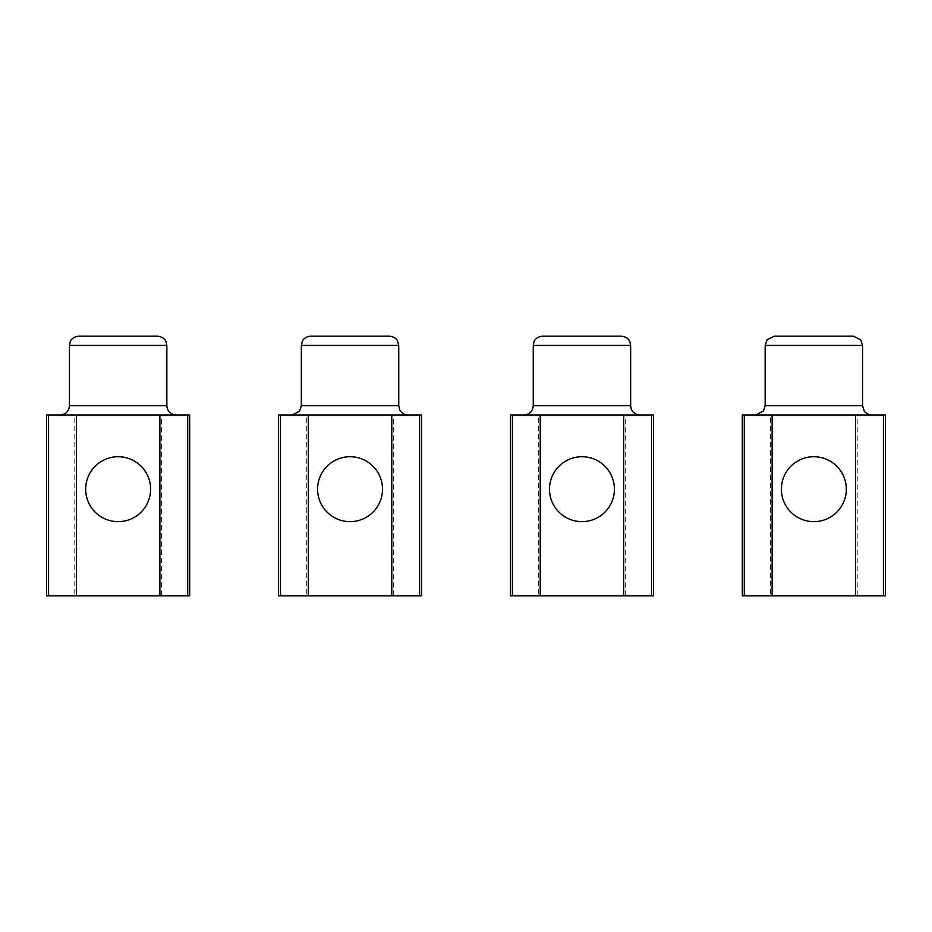 <?xml version="1.0" encoding="UTF-8"?>
<svg xmlns="http://www.w3.org/2000/svg" width="932" height="932" viewBox="0 0 932 932"><rect width="100%" height="100%" fill="white"/><g stroke="black" fill="none" stroke-linecap="round" stroke-linejoin="round"><path stroke-width="0.7" stroke-dasharray="4.66 3.5" d="M310.624 336.137L389.471 336.137M421.59 595.863L278.505 595.863M419.621 414.985L419.621 595.863M421.59 414.985L393.409 414.985L393.409 595.863M393.409 414.985L306.686 414.985L306.686 595.863M306.686 414.985L278.505 414.985M280.474 414.985L280.474 595.863M322.251 414.985L408.018 414.985L322.251 414.985M382.516 489.195A32.469 32.469 0 0 0 350.048 456.727A32.469 32.469 0 0 0 317.579 489.195A32.469 32.469 0 0 0 350.048 521.652A32.469 32.469 0 0 0 382.516 489.195M78.719 336.137L157.566 336.137M189.685 595.863L46.6 595.863M187.716 414.985L187.716 595.863M189.685 414.985L161.504 414.985L161.504 595.863M161.504 414.985L74.781 414.985L74.781 595.863M74.781 414.985L46.6 414.985M48.569 414.985L48.569 595.863M90.346 414.985L176.113 414.985L90.346 414.985M150.611 489.195A32.469 32.469 0 0 0 118.143 456.727A32.469 32.469 0 0 0 85.674 489.195A32.469 32.469 0 0 0 118.143 521.652A32.469 32.469 0 0 0 150.611 489.195M542.529 336.137L621.376 336.137M653.495 595.863L510.41 595.863M651.526 414.985L651.526 595.863M653.495 414.985L625.314 414.985L625.314 595.863M625.314 414.985L538.591 414.985L538.591 595.863M538.591 414.985L510.41 414.985M512.379 414.985L512.379 595.863M554.156 414.985L639.934 414.985L554.156 414.985M614.421 489.195A32.469 32.469 0 0 0 581.952 456.727A32.469 32.469 0 0 0 549.484 489.195A32.469 32.469 0 0 0 581.952 521.652A32.469 32.469 0 0 0 614.421 489.195M774.434 336.137L853.281 336.137M885.4 595.863L742.315 595.863M883.431 414.985L883.431 595.863M885.4 414.985L857.219 414.985L857.219 595.863M857.219 414.985L770.496 414.985L770.496 595.863M770.496 414.985L742.315 414.985M744.284 414.985L744.284 595.863M786.06 414.985L871.839 414.985L786.06 414.985M846.326 489.195A32.469 32.469 0 0 0 813.857 456.727A32.469 32.469 0 0 0 781.389 489.195A32.469 32.469 0 0 0 813.857 521.652A32.469 32.469 0 0 0 846.326 489.195M301.351 345.411L398.745 345.411M301.351 405.7L398.745 405.7M69.434 345.411L166.84 345.411M69.434 405.7L166.84 405.7M533.255 345.411L630.649 345.411M533.255 405.7L630.649 405.7M765.16 345.411L862.566 345.411M765.16 405.7L862.566 405.7"/><path stroke-width="1.4" d="M301.351 345.411L398.745 345.411L397.382 340.564C397.789 341.415 396.508 337.046 389.471 336.137L310.624 336.137C303.448 337.081 302.259 341.485 302.387 341.135L301.351 345.411L301.351 405.7L299.487 411.268L292.065 414.985M280.474 595.863L280.474 414.985L278.505 414.985L278.505 595.863L421.59 595.863L421.59 414.985L419.621 414.985L419.621 595.863M280.474 414.985L419.621 414.985M391.79 414.985L391.79 595.863M308.306 414.985L308.306 595.863M382.516 489.195A32.469 32.469 0 0 1 350.048 521.652A32.469 32.469 0 0 1 317.579 489.195A32.469 32.469 0 0 1 350.048 456.727A32.469 32.469 0 0 1 382.516 489.195M69.434 345.411L166.84 345.411L166.047 341.66C166.071 341.788 165.034 337.186 157.566 336.137L78.719 336.137C71.24 337.186 70.203 341.788 70.226 341.66L69.434 345.411L69.434 405.7C68.886 411.338 65.799 414.425 60.161 414.985M48.569 595.863L48.569 414.985L46.6 414.985L46.6 595.863L189.685 595.863L189.685 414.985L187.716 414.985L187.716 595.863M48.569 414.985L187.716 414.985M159.885 414.985L159.885 595.863M76.401 414.985L76.401 595.863M150.611 489.195A32.469 32.469 0 0 1 118.143 521.652A32.469 32.469 0 0 1 85.674 489.195A32.469 32.469 0 0 1 118.143 456.727A32.469 32.469 0 0 1 150.611 489.195M533.255 345.411L630.649 345.411L629.857 341.66C629.881 341.788 628.855 337.186 621.376 336.137L542.529 336.137C535.05 337.186 534.024 341.788 534.048 341.66L533.255 345.411L533.255 405.7C532.708 411.338 529.609 414.425 523.982 414.985M512.379 595.863L512.379 414.985L510.41 414.985L510.41 595.863L653.495 595.863L653.495 414.985L651.526 414.985L651.526 595.863M512.379 414.985L651.526 414.985M623.694 414.985L623.694 595.863M540.211 414.985L540.211 595.863M614.421 489.195A32.469 32.469 0 0 1 581.952 521.652A32.469 32.469 0 0 1 549.484 489.195A32.469 32.469 0 0 1 581.952 456.727A32.469 32.469 0 0 1 614.421 489.195M765.16 345.411L862.566 345.411L860.609 339.726L853.281 336.137L774.434 336.137L767.106 339.726L765.16 345.411L765.16 405.7L763.471 411.035L755.887 414.985M744.284 595.863L744.284 414.985L742.315 414.985L742.315 595.863L885.4 595.863L885.4 414.985L883.431 414.985L883.431 595.863M744.284 414.985L883.431 414.985M855.599 414.985L855.599 595.863M772.115 414.985L772.115 595.863M846.326 489.195A32.469 32.469 0 0 1 813.857 521.652A32.469 32.469 0 0 1 781.389 489.195A32.469 32.469 0 0 1 813.857 456.727A32.469 32.469 0 0 1 846.326 489.195M398.745 345.411L398.745 405.7L301.351 405.7M166.84 345.411L166.84 405.7L69.434 405.7M630.649 345.411L630.649 405.7L533.255 405.7M862.566 345.411L862.566 405.7L765.16 405.7M398.745 405.7L399.723 409.847C399.42 409.917 402.449 414.891 408.018 414.985M166.84 405.7C167.387 411.338 170.486 414.425 176.113 414.985M630.649 405.7C631.209 411.338 634.296 414.425 639.934 414.985M862.566 405.7L864.244 411.035C863.649 410.464 866.597 414.868 871.839 414.985"/></g></svg>

